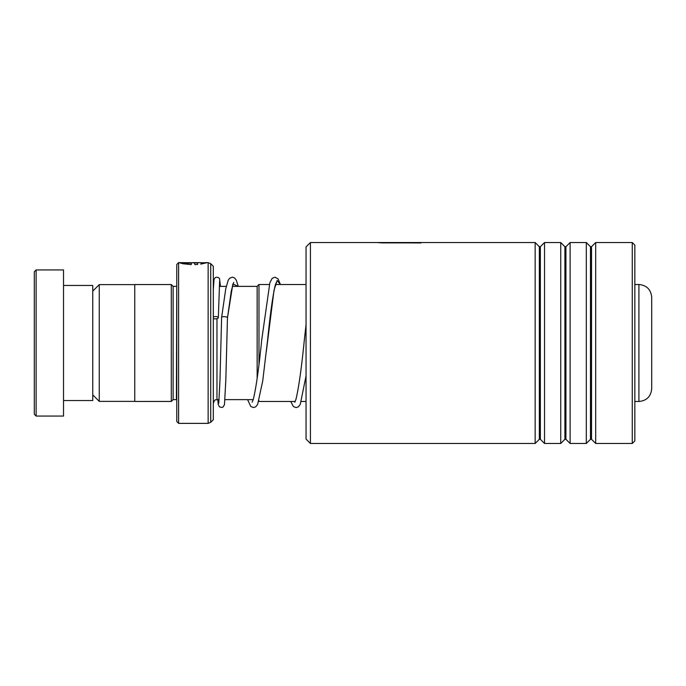 <?xml version="1.0" encoding="UTF-8"?>
<svg xmlns="http://www.w3.org/2000/svg" width="686" height="686" viewBox="0 0 686 686"><rect width="100%" height="100%" fill="white"/><g stroke="black" fill="none" stroke-linecap="round" stroke-linejoin="round"><path stroke-width="1.03" d="M92.756 394.879L99.256 401.379L99.256 284.621L134.765 284.621M257.147 378.578L257.147 286.336L258.974 284.51L258.974 364.223M258.974 400.856L258.828 401.344M651.7 343L651.7 388.705C650.945 396.474 646.684 400.735 638.915 401.49L638.915 284.51C646.684 285.265 650.945 289.526 651.7 297.295L651.7 343M176.774 286.336L176.413 399.629L173.121 399.629L173.121 286.371L171.294 284.544L134.765 284.544L134.765 401.456L171.294 401.456L171.294 284.544M213.312 343L213.312 419.721L210.722 422.302L210.722 263.698L213.312 266.279L213.312 343M176.774 421.547L176.774 264.453L178.6 262.627L178.6 423.373L176.774 421.547M189.825 262.652L197.679 262.995M194.601 262.695L197.679 262.644M184.32 262.635C181.31 262.669 182.553 263.055 188.05 263.784L188.436 262.695L191.514 262.764L191.222 264.616L182.93 263.75L179.569 262.755L180.358 262.627L194.601 262.798L194.893 264.616L197.679 264.427L197.679 262.627L203.468 262.764L201.487 263.69L203.468 262.764M203.45 262.729L206.537 262.755L200.758 264.136L201.487 263.33M184.32 263.004C181.31 263.038 182.553 263.424 188.05 264.144L188.436 263.75M188.436 263.055L191.514 263.132M179.964 263.004L182.656 262.995M203.468 262.995L206.143 263.004M200.758 264.136L201.487 263.69M34.3 414.241L34.3 271.759L36.126 269.932L36.126 416.068L34.3 414.241M63.524 285.462L92.756 285.462L92.756 400.538L63.524 400.538M36.126 269.932L63.524 269.932L63.524 416.068L36.126 416.068M306.042 439.083L306.042 246.917L310.424 242.535L310.424 443.465L306.042 439.083M632.269 242.535L634.833 245.091L634.833 440.909L632.269 443.465L632.269 242.535L595.68 242.535L595.68 443.465L591.512 439.297L591.512 246.703L590.475 246.703L586.307 242.535L570.109 242.535L570.109 443.465L565.933 439.297L565.933 246.703L564.904 246.703L560.736 242.535L544.53 242.535L544.53 443.465L540.362 439.297L540.362 246.703L539.333 246.703L535.157 242.535L310.424 242.535M539.333 246.703L539.333 439.297L535.157 443.465L535.157 242.535M564.904 246.703L564.904 439.297L560.736 443.465L560.736 242.535M590.475 246.703L590.475 439.297L586.307 443.465L586.307 242.535M378.518 242.715L421.033 242.964M380.987 242.904L419.386 242.904M238.265 286.371L236.344 280.257L234.603 277.95L232.314 277.135L229.527 278.319L228.198 280.274L225.745 288.815L221.612 317.532C220.583 316.109 228.507 316.598 227.46 317.901L232.871 283.978L238.196 286.371M213.312 318.518A2.924 1.158 180 0 0 216.493 318.784A2.924 1.158 180 0 0 218.328 317.721A2.924 1.158 180 0 0 218.328 317.712A2.924 1.158 180 0 0 216.51 316.64A2.924 1.158 180 0 0 213.312 316.906M219.108 399.629L216.965 399.629L216.965 318.69M210.722 422.302L208.141 423.373L208.141 262.627L205.757 262.627M266.331 351.455L274.006 290.332L277.17 280.428L280.317 284.51M134.765 401.379L99.256 401.379M253.228 399.629L224.974 399.629M638.915 401.49L634.833 401.49M306.042 401.49L301.411 401.49M295.186 401.49L258.974 401.49M213.56 284.047L213.312 282.718M173.121 399.629L171.294 401.456M208.141 423.373L178.6 423.373M194.601 262.627L192.903 262.627M180.358 262.627L178.6 262.627M208.141 262.627L210.722 263.698M176.413 286.371L173.121 286.371M216.965 399.629C215.747 400.53 215.293 397.957 213.312 403.282M638.915 284.51L634.833 284.51M306.042 284.51L275.463 284.51M269.366 284.51L258.974 284.51M257.147 286.371L232.297 286.371M226.277 286.371L219.288 286.371M92.756 291.121L99.256 284.621M539.333 439.297L540.362 439.297M564.904 439.297L565.933 439.297M590.475 439.297L591.512 439.297M632.269 443.465L595.68 443.465M586.307 443.465L570.109 443.465M535.157 443.465L310.424 443.465M560.736 443.465L544.53 443.465M419.232 242.535L381.142 242.535M591.512 246.703L595.68 242.535M565.933 246.703L570.109 242.535M540.362 246.703L544.53 242.535M227.452 317.952L231.371 290.538L233.686 282.426M280.411 284.51L278.087 278.868L274.915 277.178L272.128 278.387L269.855 282.812L261.692 340.11C258.845 368.682 256.015 388.55 253.203 399.706L252.156 402.21M276.304 282.478L275.318 284.964C272.831 295.22 270.233 313.734 267.54 340.505L262.729 380.944L257.619 404.44L255.767 406.789L253.46 407.57L250.767 406.489L247.595 399.629M306.042 324.675L304.318 340.127C301.506 368.262 298.71 388.027 295.932 399.415L294.774 402.253M227.46 317.91L225.831 380.044L224.476 404.551L223.216 406.892L221.998 407.467L219.503 406.884L218.277 404.62L217.771 399.629M218.328 317.721L219.631 281.08M221.612 317.532L219.983 379.907L218.774 403.351M213.312 289.381L214.041 279.374L215.164 277.71L216.39 277.161L218.723 277.719L219.571 278.73L220.42 286.371M290.735 401.49L293.394 406.541L296.078 407.621L298.393 406.832L300.236 404.483L306.042 375.937"/></g></svg>
